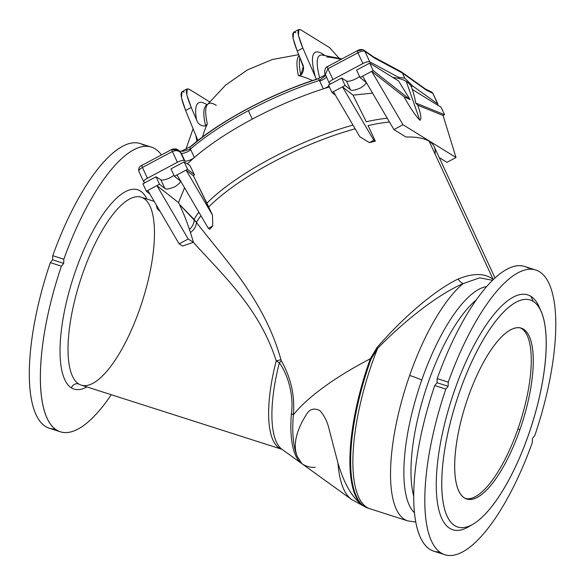 <?xml version="1.0" encoding="UTF-8"?>
<svg xmlns="http://www.w3.org/2000/svg" width="585" height="585" viewBox="0 0 585 585"><rect width="100%" height="100%" fill="white"/><g stroke="black" fill="none" stroke-linecap="round" stroke-linejoin="round"><path stroke-width="0.88" d="M495.042 278.014L434.172 146.659A128.517 37.177 155.1 0 0 429.178 141.299L493.177 279.418C484.914 273.063 473.206 272.939 458.055 279.052A11.21 8.402 -114.6 0 0 463.188 283.608A11.21 8.402 65.4 0 1 458.055 279.052C435.81 289.538 403.299 317.048 376.842 347.753A11.21 0.614 -137.3 0 0 377.596 348.426A11.21 0.614 42.7 0 1 376.842 347.753L370.32 358.788A11.21 1.192 -160.1 0 0 370.627 358.89A11.21 1.192 -160.1 0 0 371.065 359.029L377.596 348.426A128.517 42.588 107.7 0 0 370.056 508.848A128.517 42.588 -72.3 0 1 377.596 348.426C405.785 319.256 440.052 293.304 463.188 283.608L479.561 277.853L492.643 280.288L479.561 277.853L463.188 283.608A128.517 42.588 107.7 0 0 409.646 375.46A11.21 0.87 19.3 0 1 421.763 380.053A120.232 39.846 107.7 0 0 414.414 512.738A120.232 39.846 -72.3 0 1 421.763 380.053A120.232 39.846 -72.3 0 1 486.72 286.584A120.232 39.846 107.7 0 0 421.763 380.053A11.21 0.87 -160.7 0 0 409.646 375.46A128.517 42.588 107.7 0 0 407.708 520.884A128.517 42.588 -72.3 0 1 409.646 375.46A128.517 42.588 -72.3 0 1 463.188 283.608C440.052 293.304 405.785 319.256 377.596 348.426L371.065 359.029A128.459 42.573 107.7 0 0 369.757 362.715A128.459 42.573 -72.3 0 1 371.065 359.029A11.21 1.192 19.9 0 1 370.627 358.89A128.451 42.566 107.7 0 0 369.318 362.576A11.21 0.87 -160.7 0 0 369.757 362.715A128.459 42.573 107.7 0 0 364.609 506.588A128.459 42.573 107.7 0 0 367.204 507.86A128.459 42.573 107.7 0 0 368.645 508.306A128.459 42.573 -72.3 0 1 367.204 507.86A128.459 42.573 -72.3 0 1 364.609 506.588L360.879 503.97C351.497 496.475 343.863 482.852 337.969 463.101L328.828 428.14C327.22 421.361 324.229 415.511 319.856 410.575C314.489 407.928 310.218 408.893 307.059 413.478C296.215 430.37 292.873 444.571 297.034 456.088A108.101 35.824 -72.3 0 1 293.334 414.948A11.21 6.106 4.5 0 0 291.396 413.544A11.21 6.106 -175.5 0 1 293.334 414.948A128.517 37.177 -24.9 0 1 370.32 358.788A128.517 37.177 155.1 0 0 293.334 414.948C295.059 396.103 291.052 378.02 281.297 360.704A11.21 4.19 -29.3 0 1 279.359 362.788A11.21 4.19 150.7 0 0 281.297 360.704L280.954 359.702L276.222 360.886L279.359 362.788A99.216 32.877 107.7 0 0 281.992 449.324A99.216 32.877 -72.3 0 1 279.359 362.788C289.224 376.572 293.758 397.895 291.396 413.544A106.814 35.4 107.7 0 0 301.692 463.532A106.814 35.4 -72.3 0 1 291.396 413.544C293.758 397.895 289.224 376.572 279.359 362.788L276.222 360.886C259.33 307.454 221.013 273.349 193.372 242.292C221.013 273.349 259.33 307.454 276.222 360.886A98.631 32.687 107.7 0 0 281.824 449.258A98.631 32.687 -72.3 0 1 276.222 360.886L280.954 359.702C264.127 299.286 223.88 258.409 196.414 222.395A11.21 7.868 -40.6 0 1 190.439 232.53L189.445 229.525C187.046 222.051 183.697 213.657 179.412 204.34C183.697 213.657 187.046 222.051 189.445 229.525A11.21 7.583 134.1 0 0 194.096 219.419A11.21 7.583 -45.9 0 1 189.445 229.525L190.439 232.53A11.21 7.868 139.4 0 0 196.414 222.395L179.412 204.34L178.52 202.6L184.553 187.77L178.52 202.6L179.412 204.34L194.096 219.419A128.722 37.235 -24.9 0 1 198.871 212.209A128.722 37.235 155.1 0 0 194.096 219.419L196.414 222.395A128.517 37.177 -24.9 0 1 200.933 215.719A128.517 37.177 155.1 0 0 196.414 222.395C223.88 258.409 264.127 299.286 280.954 359.702L281.297 360.704C291.052 378.02 295.059 396.103 293.334 414.948A108.101 35.824 107.7 0 0 297.034 456.088C292.873 444.571 296.215 430.37 307.059 413.478C310.218 408.893 314.489 407.928 319.856 410.575C324.229 415.511 327.22 421.361 328.828 428.14L337.969 463.101C343.863 482.852 351.497 496.475 360.879 503.97L362.378 505.147A128.451 42.566 -72.3 0 1 369.318 362.576A11.21 0.87 19.3 0 1 369.011 362.473A128.459 42.566 107.7 0 0 360.879 503.97A128.459 42.566 -72.3 0 1 369.011 362.473A11.21 0.87 -160.7 0 0 369.318 362.576A128.451 42.566 -72.3 0 1 370.627 358.89A11.21 1.192 19.9 0 1 370.32 358.788A128.459 42.566 107.7 0 0 369.011 362.473A128.459 42.566 -72.3 0 1 370.32 358.788L376.842 347.753C403.299 317.048 435.81 289.538 458.055 279.052C473.206 272.939 484.914 273.063 493.177 279.418L429.178 141.299A128.517 37.177 155.1 0 0 405.968 137.022L393.91 129.563L402.992 124.729L371.694 71.326L373.157 70.551L369.713 63.114L356.572 70.105L360.016 77.542L356.572 70.105L369.713 63.114L373.157 70.551L410.092 99.56L404.059 96.744C409.997 107.523 415.255 115.362 419.825 120.247L406.304 81.469A133 38.478 155.1 0 0 398.933 78.514A133 38.478 155.1 0 0 392.901 77.454A133 38.478 -24.9 0 1 398.933 78.514L398.524 77.286L369.764 61.827A5.974 1.726 155.1 0 0 362.89 63.546L332.909 79.501A5.974 1.726 155.1 0 0 329.45 83.333L329.991 83.67A5.974 1.726 -24.9 0 1 330.269 84.101A5.974 1.726 155.1 0 0 330.225 83.918A5.974 1.726 155.1 0 0 329.991 83.67L329.45 83.333A5.974 1.726 -24.9 0 1 329.216 83.085A5.974 1.726 -24.9 0 1 332.909 79.501L362.89 63.546L357.903 52.789L327.929 68.745L332.909 79.501L327.929 68.745L325.297 74.631L327.929 68.745L357.903 52.789L362.89 63.546A5.974 1.726 -24.9 0 1 369.764 61.827L398.524 77.286L404.805 78.222L402.4 73.03L374.568 58.076L364.886 51.297L369.764 61.827L364.886 51.297C363.409 50.734 361.084 51.239 357.903 52.789C361.084 51.239 363.409 50.734 364.886 51.297L374.568 58.076L402.4 73.03L401.237 71.787L373.457 56.862A2.991 2.793 118.3 0 1 374.568 58.076A2.991 2.793 -61.7 0 0 373.449 56.855A2.991 2.713 125.1 0 1 374.312 57.915A2.991 2.713 -54.9 0 0 373.457 56.862L364.031 50.244A2.991 2.713 125.1 0 1 364.886 51.297A2.991 2.713 -54.9 0 0 364.031 50.244C361.976 49.147 359.753 49.301 357.369 50.69A2.991 0.534 62 0 0 357.903 52.789A2.991 0.534 -118 0 1 357.369 50.69A2.991 0.534 -118 0 1 357.647 50.785L361.186 50.149A2.991 2.713 125.1 0 1 364.031 50.244M298.335 75.545L300.822 75.282A114.667 20.855 -117.5 0 1 299.981 57.761A114.667 20.855 62.5 0 0 300.822 75.282L298.335 75.545A115.194 20.95 -117.5 0 1 299.111 55.641A115.194 20.95 62.5 0 0 298.335 75.545A78.829 69.037 132.7 0 1 312.427 80.562A78.829 69.037 -47.3 0 0 298.335 75.545M205.847 105.49L207.258 104.759A115.194 20.373 61.5 0 0 207.346 123.969L205.591 125.958C201.108 126.265 198.088 124.195 196.523 119.735A120.649 21.338 -118.5 0 1 206.746 104.54A5.974 5.623 -58.3 0 0 207.002 105.022A5.974 5.623 121.7 0 1 206.746 104.54A120.649 21.338 61.5 0 0 196.523 119.735C198.088 124.195 201.108 126.265 205.591 125.958A114.667 20.278 -118.5 0 1 206.659 105.256A114.667 20.278 61.5 0 0 205.591 125.958L207.346 123.969A115.194 20.373 -118.5 0 1 207.258 104.759A115.194 20.373 -118.5 0 1 216.267 105.293M368.433 508.211A128.451 42.566 -72.3 0 1 367.38 507.926A128.451 42.566 107.7 0 0 368.433 508.211M367.285 507.89A128.451 42.566 -72.3 0 1 366.078 507.429L367.161 507.853A128.459 42.566 107.7 0 0 367.358 507.919A128.459 42.566 -72.3 0 1 367.161 507.853L366.078 507.429A128.451 42.566 107.7 0 0 367.285 507.89M367.446 507.941A128.459 42.566 107.7 0 0 367.512 507.963A128.459 42.566 107.7 0 0 368.338 508.168A128.459 42.566 -72.3 0 1 367.512 507.963L366.078 507.429M535.802 270.029L524.723 266.482A149.438 49.52 107.7 0 0 437.185 378.605L448.264 382.144A149.438 49.52 -72.3 0 1 535.802 270.029A149.438 49.52 -72.3 0 1 539.538 271.754A149.438 49.52 107.7 0 0 448.264 382.144L448.117 386.275L445.828 389.091L434.75 385.544A149.438 49.52 107.7 0 0 433.704 551.158L444.783 554.704A149.438 49.52 -72.3 0 1 445.828 389.091A149.438 49.52 107.7 0 0 441.053 552.979A149.438 49.52 107.7 0 0 532.328 442.582A149.438 49.52 -72.3 0 1 444.783 554.704M151.383 147.113L140.305 143.566A149.438 49.52 107.7 0 0 52.76 255.689L63.838 259.228A149.438 49.52 -72.3 0 1 151.383 147.113A149.438 49.52 -72.3 0 1 155.113 148.839A149.438 49.52 107.7 0 0 63.838 259.228L63.692 263.367L61.41 266.175L50.332 262.636A149.438 49.52 107.7 0 0 49.279 428.249L60.357 431.788A149.438 49.52 -72.3 0 1 61.41 266.175A149.438 49.52 107.7 0 0 45.864 415.416A149.438 49.52 107.7 0 0 111.267 394.729A149.438 49.52 -72.3 0 1 60.357 431.788M325.626 75.333L319.454 80.416L319.732 81.081A5.974 1.726 155.1 0 0 326.415 77.044A5.974 1.726 -24.9 0 1 319.732 81.081L323.337 88.861A5.974 1.726 155.1 0 0 328.931 85.951A5.974 1.726 -24.9 0 1 323.337 88.861L319.454 80.416A133 38.478 155.1 0 0 248.391 110.689L252.296 119.121A133 38.478 -24.9 0 1 323.337 88.861A133 38.478 -24.9 0 1 329.399 86.975A133 38.478 155.1 0 0 323.337 88.861A133 38.478 155.1 0 0 252.296 119.121A133 38.478 155.1 0 0 194.374 157.497A133 38.478 155.1 0 0 187.383 163.888A133 38.478 -24.9 0 1 194.374 157.497A5.974 1.726 -24.9 0 1 189.13 160.392A5.974 1.726 -24.9 0 1 184.853 160.912L184.304 160.575A5.974 1.726 155.1 0 0 177.387 162.264L147.405 178.22A5.974 1.726 155.1 0 0 143.903 182.023L144.912 182.747L143.903 182.023A5.974 1.726 -24.9 0 1 143.713 181.803A5.974 1.726 -24.9 0 1 147.405 178.22L177.387 162.264L172.399 151.515L142.426 167.464L147.405 178.22L142.426 167.464C139.464 169.175 138.331 170.52 139.025 171.493L138.813 171.237C138.404 168.136 139.42 166.177 141.884 165.365A2.991 0.534 -118 0 1 142.162 165.46M189.862 165.423L194.432 174.703L193.43 175.836L206.893 203.156A128.722 37.235 -24.9 0 1 352.982 125.095A128.722 37.235 155.1 0 0 206.893 203.156L212.472 215.075L212.735 225.978A128.517 37.177 155.1 0 0 209.854 229.276A128.517 37.177 -24.9 0 1 212.735 225.978L208.326 228.326L209.854 229.276L208.326 228.326L212.735 225.978L212.472 215.075L186.11 170.089L187.573 169.314L184.121 161.877L170.981 168.868L174.432 176.304L186.11 170.089L193.43 175.836L194.432 174.703L189.862 165.423L184.121 161.877L189.862 165.423M398.531 80.935L410.092 99.56L398.531 80.935L369.713 63.114L398.531 80.935M389.471 121.987A128.517 37.177 155.1 0 0 368.082 125.578L375.329 141.219A128.517 37.177 155.1 0 0 369.376 142.616L359.775 136.685L333.413 91.699L345.091 85.483L350.43 89.68C351.322 90.938 354.744 90.346 360.682 87.896C365.537 84.598 367.095 82.543 365.354 81.732L360.016 77.542L371.694 71.326L362.612 76.16L393.91 129.563L362.612 76.16L360.016 77.542L365.354 81.732C367.095 82.543 365.537 84.598 360.682 87.896C354.744 90.346 351.322 90.938 350.43 89.68L346.4 80.993L350.43 89.68L345.091 85.483L341.647 78.046L345.091 85.483L342.496 86.865L373.793 140.268L375.329 141.219L368.082 125.578A128.517 37.177 -24.9 0 1 389.471 121.987M355.154 128.802A128.517 37.177 155.1 0 0 208.713 206.958A128.517 37.177 -24.9 0 1 355.154 128.802M196.97 141.248A104.444 18.998 -117.5 0 1 195.865 135.508A104.444 18.998 62.5 0 0 196.97 141.248M326.803 56.95A126.272 118.733 121.7 0 1 341.106 59.341M541.183 311.483L539.114 306.789A123.289 40.855 107.7 0 0 530.917 296.361L533.257 301.407A119.179 39.495 107.7 0 0 444.476 451.137A119.179 39.495 107.7 0 0 504.226 488.095A119.179 39.495 107.7 0 0 533.257 301.407A119.179 39.495 -72.3 0 1 541.183 311.483A119.179 39.495 -72.3 0 1 531.604 425.573A119.179 39.495 -72.3 0 1 473.214 524.05A119.179 39.495 -72.3 0 1 451.73 417.273A119.179 39.495 -72.3 0 1 533.257 301.407L530.917 296.361A123.289 40.855 107.7 0 0 446.574 416.22A123.289 40.855 107.7 0 0 468.804 526.683L473.214 524.05M519.941 429.602A89.666 29.711 -72.3 0 1 455.422 478.581A89.666 29.711 -72.3 0 1 506.595 332.455A89.666 29.711 -72.3 0 1 519.941 429.602A89.666 29.711 107.7 0 0 521.293 328.141A89.666 29.711 107.7 0 0 465.689 404.498A89.666 29.711 107.7 0 0 466.684 498.947A89.666 29.711 107.7 0 0 519.941 429.602L517.93 428.959A89.666 29.711 107.7 0 0 520.27 327.871A89.666 29.711 -72.3 0 1 517.93 428.959A89.666 29.711 -72.3 0 1 465.689 498.574A89.666 29.711 107.7 0 0 517.93 428.959L519.941 429.602M437.887 104.064L432.988 93.498L431.525 91.999A2.991 2.888 116.3 0 1 432.82 93.315A2.991 2.888 -63.7 0 0 431.525 91.999L425.419 89.008A2.991 2.823 125.5 0 1 426.304 90.075A2.991 2.823 -54.5 0 0 425.419 89.008L401.515 71.962L426.304 90.075L432.82 93.315L437.697 103.845L432.82 93.315L426.304 90.075L402.4 73.03L404.805 78.222L412.995 86.236L404.805 78.222L398.524 77.286L398.933 78.514A133 38.478 -24.9 0 1 406.304 81.469A133 38.478 -24.9 0 1 410.882 85.907L412.995 86.236L437.697 103.845A5.974 1.726 -24.9 0 1 437.887 104.064A5.974 1.726 -24.9 0 1 437.595 105.095A5.974 1.726 155.1 0 0 437.697 103.845L412.995 86.236L410.882 85.907A133 38.478 -24.9 0 1 412.279 89.439C414.122 94.982 415.24 99.501 415.613 102.975C415.24 99.501 414.122 94.982 412.271 89.432L441.09 107.26L444.534 114.697L443.079 115.472L417.734 105.205L415.613 102.975L444.534 114.697L441.09 107.26L412.271 89.432M207.346 123.969A78.829 69.037 -47.3 0 0 202.49 136.992A78.829 69.037 132.7 0 1 207.346 123.969M322.138 55.063A104.444 18.471 61.5 0 0 319.739 78.076A104.444 18.471 -118.5 0 1 322.138 55.063L341.962 58.888M317.809 78.792C271.966 93.315 219.477 121.227 190.666 146.484A2.991 2.011 49.1 0 0 190.454 149.073L194.374 157.497A133 38.478 -24.9 0 1 252.296 119.121L248.391 110.689A133 38.478 155.1 0 0 190.454 149.073A2.991 2.011 -130.9 0 1 190.666 146.484A2.991 2.011 -130.9 0 1 191.412 146.148A130.009 37.608 -24.9 0 1 317.516 79.041A2.991 1.126 72.2 0 1 317.809 78.792A2.991 1.126 72.2 0 1 319.454 80.416A2.991 1.126 -107.8 0 0 317.809 78.792L325.406 74.858M298.789 29.499L293.575 32.277L293.085 38.369L297.238 51.063L302.854 48.08L316.375 79.253L302.854 48.08L298.46 35.51L298.789 29.499L301.041 29.989L329.699 47.707L301.041 29.989C296.493 28.014 297.1 34.04 302.854 48.08L297.238 51.063L302.299 63.443C304.368 67.633 303.871 71.582 300.822 75.282L303.235 66.712L297.238 51.063C291.747 36.892 291.286 30.786 295.856 32.753M338.986 58.098L329.699 47.707L338.986 58.098M315.469 77.359A109.388 19.342 -118.5 0 1 324.653 55.37A109.388 19.342 61.5 0 0 315.469 77.359M139.025 171.493C138.331 170.52 139.464 169.175 142.426 167.464L172.399 151.515L177.387 162.264A5.974 1.726 -24.9 0 1 184.304 160.575L180.633 152.656C178.469 150.477 175.727 150.096 172.399 151.515A2.991 0.534 -118 0 1 171.866 149.409A2.991 0.534 -118 0 1 172.144 149.504L178.674 150.352L181.248 153.131L184.853 160.912A5.974 1.726 155.1 0 0 189.13 160.392A5.974 1.726 155.1 0 0 194.374 157.497L190.454 149.073A133 38.478 -24.9 0 1 248.391 110.689A133 38.478 -24.9 0 1 319.454 80.416L325.509 75.516A2.991 2.106 -132.3 0 1 325.56 75.187A2.991 2.106 47.7 0 0 325.509 75.516M357.369 50.69L327.388 66.646A2.991 0.534 62 0 0 327.929 68.745A2.991 0.534 -118 0 1 327.388 66.646A2.991 0.534 -118 0 1 327.666 66.741M325.779 75.414L329.216 83.085M426.502 90.192A2.991 2.888 -63.7 0 0 425.353 88.964A2.991 2.888 116.3 0 1 426.502 90.192M181.248 153.131A5.974 1.726 155.1 0 0 185.525 152.612A5.974 1.726 155.1 0 0 190.768 149.716A5.974 1.726 -24.9 0 1 185.525 152.612A5.974 1.726 -24.9 0 1 181.248 153.131L178.674 150.352L180.633 152.656C178.469 150.477 175.727 150.096 172.399 151.515A2.991 0.534 62 0 1 171.866 149.409C174.637 148.502 176.911 148.817 178.674 150.352M183.156 151.274L179.61 151.091L183.156 151.274L190.454 149.073L183.156 151.274A2.991 1.243 -106.9 0 0 182.191 150.835A2.991 1.243 73.1 0 1 183.156 151.274M187.178 88.898L181.964 91.669L181.474 97.768L185.628 110.463L191.236 107.472L196.523 119.735L191.236 107.472L186.842 94.909L187.178 88.898L189.43 89.381L209.54 101.819L189.43 89.381C184.882 87.406 185.489 93.439 191.236 107.472L185.628 110.463L197.905 140.51L185.628 110.463C180.136 96.284 179.668 90.185 184.238 92.145M206.746 104.54A120.649 21.338 -118.5 0 1 207.207 104.825A120.649 21.338 61.5 0 0 206.746 104.54M181.862 151.098A2.991 1.243 73.1 0 1 182.191 150.835L190.666 146.484M142.426 167.464A2.991 0.534 -118 0 1 141.884 165.365A2.991 0.534 62 0 0 142.426 167.464M428.074 140.239L428.337 140.809L428.074 140.239M412.396 89.512L411.898 88.064A133 38.478 155.1 0 0 410.882 85.907A133 38.478 155.1 0 0 406.304 81.469L419.825 120.247C421.726 119.369 421.024 114.353 417.734 105.205C421.024 114.353 421.726 119.369 419.825 120.247C415.255 115.362 409.997 107.523 404.059 96.744L371.694 71.326L402.992 124.729L456.007 157.519L443.079 115.472L456.007 157.519L402.992 124.729L393.91 129.563L405.968 137.022A128.517 37.177 -24.9 0 1 429.178 141.299A128.517 37.177 -24.9 0 1 435.035 153.935M154.206 201.357L141.277 197.225A98.631 32.687 107.7 0 0 81.373 277.348A98.631 32.687 107.7 0 0 78.741 383.972A98.631 32.687 107.7 0 0 81.205 385.113A98.631 32.687 -72.3 0 1 78.741 383.972A98.631 32.687 -72.3 0 1 81.373 277.348A98.631 32.687 -72.3 0 1 141.277 197.225A98.631 32.687 -72.3 0 1 139.793 308.829A98.631 32.687 -72.3 0 1 81.205 385.113L282.007 449.331L301.743 463.569L297.034 456.088L301.882 463.671L351.563 499.495A137.204 45.469 -72.3 0 1 337.969 463.101A137.204 45.469 107.7 0 0 351.563 499.495L366.656 507.678M193.372 242.292L182.615 246.029L193.372 242.292M160.151 211.499L157.314 208.903L156.202 204.757L157.314 208.903A11.21 9.601 136.2 0 0 158.608 208.867A11.21 9.601 -43.8 0 1 157.314 208.903L160.151 211.499M190.439 232.53L193.438 242.27L188.209 239.031L156.912 185.628L159.508 184.253L164.846 188.443C165.738 189.701 169.153 189.109 175.098 186.659C179.953 183.361 181.511 181.306 179.77 180.502L174.432 176.304L170.981 168.868L184.121 161.877L187.573 169.314L194.432 174.703L187.573 169.314L174.432 176.304L179.77 180.502C181.511 181.306 179.953 183.361 175.098 186.659C169.153 189.109 165.738 189.701 164.846 188.443L160.816 179.756L164.846 188.443L159.508 184.253L156.056 176.809L159.508 184.253L147.822 190.469L156.912 185.628L188.209 239.031L179.12 243.865L188.209 239.031L193.438 242.27L190.439 232.53M372.55 93.117L353.048 95.15L366.254 121.768A128.722 37.235 -24.9 0 1 387.248 118.199A128.722 37.235 155.1 0 0 366.254 121.768L353.048 95.15L342.496 86.865L353.048 95.15L372.55 93.117M476.402 299.798A115.815 38.376 107.7 0 0 425.2 391.555A115.815 38.376 107.7 0 0 413.668 495.992A115.815 38.376 -72.3 0 1 425.2 391.555A115.815 38.376 -72.3 0 1 476.402 299.798M161.423 154.966A149.438 49.52 107.7 0 0 155.113 148.839A149.438 49.52 -72.3 0 1 161.423 154.966M71.399 387.877A104.605 34.669 -72.3 0 1 80.262 258.256A104.605 34.669 -72.3 0 1 146.908 199.024A104.605 34.669 107.7 0 0 80.262 258.256A104.605 34.669 107.7 0 0 71.399 387.877A104.605 34.669 107.7 0 0 86.836 386.912A104.605 34.669 -72.3 0 1 71.399 387.877A5.974 5.623 121.7 0 1 78.741 383.972A5.974 5.623 -58.3 0 0 71.399 387.877M55.136 429.032A149.438 49.52 -72.3 0 1 50.332 262.636L52.613 259.82L52.76 255.689A149.438 49.52 -72.3 0 1 144.034 145.292M50.332 262.636L61.41 266.175L63.692 263.367L52.613 259.82L50.332 262.636M52.613 259.82L63.692 263.367L63.838 259.228L52.76 255.689L52.613 259.82M532.328 442.582L532.474 438.45L534.756 435.642A149.438 49.52 107.7 0 0 539.538 271.754A149.438 49.52 -72.3 0 1 534.756 435.642L532.474 438.45L532.328 442.582M471.049 525.242A123.289 40.855 -72.3 0 1 445.872 418.86A123.289 40.855 -72.3 0 1 530.917 296.361A123.289 40.855 -72.3 0 1 540.109 309.26M439.562 551.947A149.438 49.52 -72.3 0 1 434.75 385.544L437.039 382.736L437.185 378.605A149.438 49.52 -72.3 0 1 528.46 268.208M434.75 385.544L445.828 389.091L448.117 386.275L437.039 382.736L434.75 385.544M437.039 382.736L448.117 386.275L448.264 382.144L437.185 378.605L437.039 382.736M369.318 362.576A128.451 42.566 107.7 0 0 362.378 505.147L364.609 506.588A128.459 42.573 -72.3 0 1 369.757 362.715A11.21 0.87 19.3 0 1 369.318 362.576M315.213 467.335C310.62 467.634 306.386 466.552 302.511 464.08L301.626 463.481M365.742 82.214L365.354 81.732M359.548 76.525A8.592 2.486 -24.9 0 1 346.4 80.993L341.647 78.046L328.507 85.037L331.951 92.481L333.413 91.699L331.951 92.481L328.507 85.037L341.647 78.046L346.4 80.993A8.592 2.486 155.1 0 0 359.548 76.525M371.694 71.326L404.059 96.744L410.092 99.56L373.157 70.551L371.694 71.326M335.505 95.267L331.951 92.481L335.505 95.267M439.24 157.599L446.918 162.352L456.007 157.519L446.918 162.352L439.24 157.599M373.793 140.268L369.376 142.616A128.517 37.177 -24.9 0 1 375.329 141.219L373.793 140.268L342.496 86.865L333.413 91.699L359.775 136.685L369.376 142.616L373.793 140.268M180.158 180.977L179.77 180.502M173.957 175.288A8.592 2.486 -24.9 0 1 160.816 179.756L156.056 176.809L142.915 183.807L146.367 191.244L147.822 190.469L179.12 243.865L182.615 246.029L179.12 243.865L147.822 190.469L146.367 191.244L142.915 183.807L156.056 176.809L160.816 179.756A8.592 2.486 155.1 0 0 173.957 175.288M178.52 202.6L156.912 185.628L178.52 202.6M149.914 194.03L146.367 191.244L149.914 194.03M177.028 174.922L208.326 228.326L177.028 174.922M193.43 175.836L186.11 170.089L212.472 215.075L193.43 175.836M367.161 507.853L407.708 520.884L415.716 522.039M417.734 105.205L443.079 115.472L444.534 114.697L415.613 102.975L417.734 105.205M193.101 128.737L185.869 149.416M298.708 54.661L272.332 59.516L247.572 69.827L225.554 85.139L207.258 104.759M327.388 66.646C323.695 67.787 324.726 75.443 325.304 74.631M182.191 150.835L179.866 151.288M143.713 181.803L138.813 171.237M141.884 165.365L171.866 149.409"/></g></svg>
